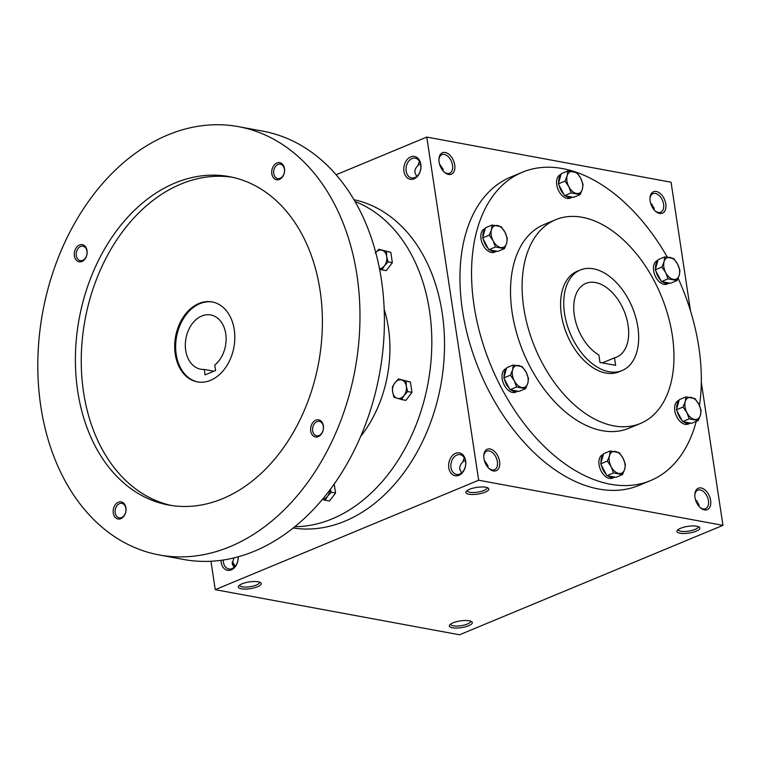<?xml version="1.0" encoding="UTF-8"?>
<svg xmlns="http://www.w3.org/2000/svg" width="761" height="761" viewBox="0 0 761 761"><rect width="100%" height="100%" fill="white"/><g stroke="black" fill="none" stroke-linecap="round" stroke-linejoin="round"><path stroke-width="1.14" d="M416.762 176.419L414.954 172.709C414.631 170.103 415.658 167.686 418.055 165.479L419.368 161.161M418.036 164.756L420.662 164.547M420.738 165.032A10.045 7.325 100.5 0 1 411.625 177.941A10.045 7.325 100.5 0 1 406.25 166.726A10.045 7.325 100.5 0 1 415.278 158.183A10.045 7.325 100.5 0 1 420.738 165.032M439.487 163.881L443.054 169.151L443.083 170.883M651.368 205.308A10.045 7.325 100.5 0 1 652.31 204.424M650.541 202.864L654.108 208.134L654.137 209.865M655.088 210.883A10.045 6.212 67.4 0 0 660.691 212.224A10.045 6.212 67.4 0 0 662.565 200.562A10.045 6.212 67.4 0 0 652.976 193.674A10.045 6.212 67.4 0 0 649.98 198.592M650.16 201.028A11.615 7.182 67.4 0 0 655.506 211.263A11.615 7.182 67.4 0 0 665.751 208.485A11.615 7.182 67.4 0 0 659.197 192.723A11.615 7.182 67.4 0 0 650.008 198.022A11.615 7.182 67.4 0 0 650.16 201.028M483.939 458.512A11.615 7.182 67.4 0 0 489.285 468.747A11.615 7.182 67.4 0 0 499.53 465.97A11.615 7.182 67.4 0 0 492.976 450.208A11.615 7.182 67.4 0 0 483.787 455.506A11.615 7.182 67.4 0 0 483.939 458.512M488.876 468.367A10.045 6.212 67.4 0 0 494.469 469.708A10.045 6.212 67.4 0 0 496.353 458.046A10.045 6.212 67.4 0 0 486.764 451.159A10.045 6.212 67.4 0 0 483.768 456.077M462.878 461.223L465.494 461.014M461.594 472.895L459.796 469.185C459.463 466.569 460.5 464.153 462.897 461.946L464.2 457.627M694.993 497.504A11.615 7.182 67.4 0 0 700.339 507.73A11.615 7.182 67.4 0 0 710.584 504.962A11.615 7.182 67.4 0 0 704.03 489.19A11.615 7.182 67.4 0 0 694.841 494.498A11.615 7.182 67.4 0 0 694.993 497.504M699.93 507.349A10.045 6.212 67.4 0 0 705.523 508.69A10.045 6.212 67.4 0 0 707.407 497.038A10.045 6.212 67.4 0 0 697.818 490.141A10.045 6.212 67.4 0 0 694.822 495.059M235.13 566.346A10.045 6.212 67.4 0 0 232.181 561.875M234.93 566.565A11.615 7.182 67.4 0 0 232.172 562.008M233.95 557.918L232.2 563.739L233.998 567.449M695.373 499.34L698.95 504.61L698.978 506.331M484.319 460.348L487.887 465.618L487.925 467.349M210.959 561.276L215.249 589.661L459.53 634.788L722.95 525.347L701.309 382.26M215.249 589.661L478.669 480.229L426.778 137.085L336.077 174.773M426.778 137.085L671.059 182.212L690.531 310.983M439.107 162.045A11.615 7.182 67.4 0 0 444.453 172.281A11.615 7.182 67.4 0 0 454.688 169.503A11.615 7.182 67.4 0 0 448.143 153.741A11.615 7.182 67.4 0 0 438.945 159.039A11.615 7.182 67.4 0 0 439.107 162.045M696.229 421.375A166.973 103.258 -112.6 0 1 650.512 480.6L638.926 485.413A166.973 103.258 -112.6 0 1 479.506 370.835A166.973 103.258 -112.6 0 1 510.802 177.028L522.398 172.205A166.973 103.258 -112.6 0 1 667.254 257.066M478.669 480.229L722.95 525.347M680.61 528.277A11.615 3.405 171.4 0 0 677.338 530.341A11.615 3.405 171.4 0 0 688.933 533.09A11.615 3.405 171.4 0 0 699.207 527.031A11.615 3.405 171.4 0 0 680.61 528.277M468.643 625.723A11.615 3.405 -8.6 0 1 454.869 628.034A11.615 3.405 -8.6 0 1 449.741 624.895A11.615 3.405 -8.6 0 1 460.319 620.909A11.615 3.405 -8.6 0 1 471.601 621.594A11.615 3.405 -8.6 0 1 468.643 625.723M469.556 489.294A11.615 3.405 171.4 0 0 466.284 491.359A11.615 3.405 171.4 0 0 477.879 494.098A11.615 3.405 171.4 0 0 488.143 488.048A11.615 3.405 171.4 0 0 469.556 489.294M257.589 586.731A11.615 3.405 -8.6 0 1 243.815 589.052A11.615 3.405 -8.6 0 1 238.688 585.913A11.615 3.405 -8.6 0 1 249.266 581.927A11.615 3.405 -8.6 0 1 260.547 582.603A11.615 3.405 -8.6 0 1 257.589 586.731M420.823 164.366A11.615 8.466 100.5 0 1 409.618 179.12A11.615 8.466 100.5 0 1 406.745 160.105A11.615 8.466 100.5 0 1 420.823 164.366M465.665 460.833A11.615 8.466 100.5 0 1 454.46 475.596A11.615 8.466 100.5 0 1 451.577 456.571A11.615 8.466 100.5 0 1 465.665 460.833M221.042 560.343A11.615 8.466 -79.5 0 0 221.204 562.389A11.615 8.466 -79.5 0 0 230.754 570.075A11.615 8.466 -79.5 0 0 238.212 556.824M637.851 327.04A54.45 33.674 -112.6 0 1 622.098 370.55A54.45 33.674 -112.6 0 1 570.113 333.194A54.45 33.674 -112.6 0 1 580.32 269.993A54.45 33.674 -112.6 0 1 637.851 327.04M599.991 362.474L598.85 354.94A39.924 24.694 -112.6 0 1 574.612 316.957A39.924 24.694 -112.6 0 1 585.884 283.396A39.924 24.694 -112.6 0 1 624.01 310.802A39.924 24.694 -112.6 0 1 616.524 357.147A39.924 24.694 -112.6 0 1 614.488 357.832L615.62 365.366L599.991 362.474M622.098 370.55L618.931 371.863A54.45 33.674 -112.6 0 1 566.955 334.507A54.45 33.674 -112.6 0 1 577.152 271.306L580.32 269.993M672.305 335.306A110.345 68.243 -112.6 0 1 640.382 423.487A110.345 68.243 -112.6 0 1 535.031 347.767A110.345 68.243 -112.6 0 1 555.711 219.682A110.345 68.243 -112.6 0 1 672.305 335.306M640.382 423.487L628.795 428.3A110.345 68.243 -112.6 0 1 523.435 352.581A110.345 68.243 -112.6 0 1 544.115 224.505L555.711 219.682M678.118 278.317A166.973 103.258 -112.6 0 1 698.826 347.159A166.973 103.258 -112.6 0 1 699.464 405.584M650.512 480.6A166.973 103.258 -112.6 0 1 491.102 366.022A166.973 103.258 -112.6 0 1 522.398 172.205M614.488 357.832L602.284 362.902M259.425 582.089A10.045 2.939 -8.6 0 1 259.482 582.308A10.045 2.939 -8.6 0 1 256.314 585.057A10.045 2.939 -8.6 0 1 245.774 587.073A10.045 2.939 -8.6 0 1 239.62 585.304A10.045 2.939 -8.6 0 1 239.62 585.085M467.216 490.531A10.045 2.939 171.4 0 0 467.216 490.75A10.045 2.939 171.4 0 0 477.585 492.158A10.045 2.939 171.4 0 0 487.078 487.744A10.045 2.939 171.4 0 0 487.021 487.535M470.479 621.071A10.045 2.939 -8.6 0 1 470.536 621.29A10.045 2.939 -8.6 0 1 467.368 624.039A10.045 2.939 -8.6 0 1 456.828 626.065A10.045 2.939 -8.6 0 1 450.674 624.296A10.045 2.939 -8.6 0 1 450.674 624.068M678.27 529.513A10.045 2.939 171.4 0 0 678.27 529.732A10.045 2.939 171.4 0 0 688.638 531.14A10.045 2.939 171.4 0 0 698.132 526.736A10.045 2.939 171.4 0 0 698.075 526.517M696.21 501.775A10.045 7.325 100.5 0 1 697.143 500.9M223.268 560.029A10.045 7.325 -79.5 0 0 223.401 562.113A10.045 7.325 -79.5 0 0 228.871 568.962A10.045 7.325 -79.5 0 0 238.079 556.852M465.58 461.499A10.045 7.325 100.5 0 1 456.467 474.407A10.045 7.325 100.5 0 1 451.092 463.202A10.045 7.325 100.5 0 1 460.11 454.65A10.045 7.325 100.5 0 1 465.58 461.499M444.034 171.891A10.045 6.212 67.4 0 0 449.627 173.242A10.045 6.212 67.4 0 0 451.511 161.579A10.045 6.212 67.4 0 0 441.922 154.692A10.045 6.212 67.4 0 0 438.926 159.601M215.61 370.502L205.08 374.878L204.252 369.427A27.586 20.119 100.5 0 1 200.704 369.209A27.586 20.119 100.5 0 1 185.941 338.426A27.586 20.119 100.5 0 1 210.73 314.949A27.586 20.119 100.5 0 1 226.007 336.086A27.586 20.119 100.5 0 1 214.792 365.052L215.61 370.502M213.898 371.206L204.252 369.427M293.28 528.01A166.973 121.75 -79.5 0 0 440.733 385.494A166.973 121.75 -79.5 0 0 353.922 199.696M294.897 526.707A166.973 121.75 -79.5 0 0 428.034 383.144A166.973 121.75 -79.5 0 0 354.968 201.494M360.666 436.472A110.345 80.457 -79.5 0 0 384.162 309.27M159.315 554.978L183.743 559.497A217.789 158.802 -79.5 0 0 379.463 374.174A217.789 158.802 -79.5 0 0 262.868 131.158L238.44 126.649A217.789 158.802 -79.5 0 0 40.828 406.479A217.789 158.802 -79.5 0 0 159.315 554.978A217.789 158.802 -79.5 0 0 355.035 369.665A217.789 158.802 -79.5 0 0 238.44 126.649M77.708 391.154A166.973 121.75 -79.5 0 0 168.552 505.009A166.973 121.75 -79.5 0 0 318.602 362.93A166.973 121.75 -79.5 0 0 229.204 176.619A166.973 121.75 -79.5 0 0 77.708 391.154M271.829 173.831A8.713 6.354 -79.5 0 0 282.388 177.028A8.713 6.354 -79.5 0 0 280.229 162.759A8.713 6.354 -79.5 0 0 271.829 173.831M113.284 513.057A8.713 6.354 -79.5 0 0 123.843 516.243A8.713 6.354 -79.5 0 0 121.684 501.984A8.713 6.354 -79.5 0 0 113.284 513.057M74.388 255.858A8.713 6.354 -79.5 0 0 84.947 259.054A8.713 6.354 -79.5 0 0 82.787 244.785A8.713 6.354 -79.5 0 0 74.388 255.858M310.726 431.021A8.713 6.354 -79.5 0 0 321.285 434.217A8.713 6.354 -79.5 0 0 319.125 419.948A8.713 6.354 -79.5 0 0 310.726 431.021M232.124 177.218A166.973 121.75 -79.5 0 0 83.567 392.238A166.973 121.75 -79.5 0 0 171.491 505.504M175.239 354.16A40.656 29.641 -79.5 0 0 197.356 381.879A40.656 29.641 -79.5 0 0 233.893 347.282A40.656 29.641 -79.5 0 0 212.129 301.917A40.656 29.641 -79.5 0 0 175.239 354.16M212.614 302.022A40.656 29.641 -79.5 0 0 176.21 354.341A40.656 29.641 -79.5 0 0 197.841 381.965M312.647 430.783A7.334 5.346 -79.5 0 0 316.643 435.787A7.334 5.346 -79.5 0 0 323.235 429.537A7.334 5.346 -79.5 0 0 319.306 421.356A7.334 5.346 -79.5 0 0 312.647 430.783M76.309 255.62A7.334 5.346 -79.5 0 0 80.305 260.623A7.334 5.346 -79.5 0 0 86.897 254.374A7.334 5.346 -79.5 0 0 82.968 246.193A7.334 5.346 -79.5 0 0 76.309 255.62M115.206 512.809A7.334 5.346 -79.5 0 0 119.201 517.813A7.334 5.346 -79.5 0 0 125.793 511.573A7.334 5.346 -79.5 0 0 121.865 503.382A7.334 5.346 -79.5 0 0 115.206 512.809M273.751 173.594A7.334 5.346 -79.5 0 0 277.746 178.588A7.334 5.346 -79.5 0 0 284.338 172.347A7.334 5.346 -79.5 0 0 280.409 164.167A7.334 5.346 -79.5 0 0 273.751 173.594M322.616 499.187A9.436 6.878 -79.5 0 0 327.639 496.134A9.436 6.878 -79.5 0 0 329.97 489.903M322.388 499.454L325.166 500.243L327.639 496.134L331.235 492.243L335.553 493.042L334.203 484.091M325.166 500.243L329.484 501.033L335.553 493.042M330.379 489.361L331.235 492.243M406.108 381.261L406.317 386.312L407.668 391.563L404.062 395.454L401.599 399.563L393.97 397.252L392.619 392.001L392.41 386.949L394.873 382.85A9.436 6.878 -79.5 0 1 401.722 380.005L410.426 382.06L398.479 378.959L394.873 382.85A9.436 6.878 -79.5 0 0 392.619 392.001A9.436 6.878 -79.5 0 0 397.213 398.307A9.436 6.878 -79.5 0 0 404.062 395.454A9.436 6.878 -79.5 0 0 406.317 386.312A9.436 6.878 -79.5 0 0 401.722 380.005L398.479 378.959M401.599 399.563L405.908 400.362L411.986 392.362L410.426 382.06M407.668 391.563L411.986 392.362M379.473 268.795A9.436 6.878 -79.5 0 0 384.448 265.751A9.436 6.878 -79.5 0 0 386.702 256.6A9.436 6.878 -79.5 0 0 382.108 250.302L390.812 252.357L378.864 249.256L375.259 253.147M375.734 252.566A9.436 6.878 -79.5 0 1 382.108 250.302L378.864 249.256M379.549 269.175L381.974 269.86L384.448 265.751L388.043 261.86L392.362 262.659L390.812 252.357M381.974 269.86L386.293 270.65L392.362 262.659M386.493 251.558L386.702 256.6L388.043 261.86M613.509 472.923L611.169 466.702L607.335 461.109L609.513 455.725A11.615 7.182 67.4 0 0 611.169 466.702A11.615 7.182 67.4 0 0 618.769 473.437A11.615 7.182 67.4 0 0 624.714 469.204A11.615 7.182 67.4 0 0 623.05 458.217A11.615 7.182 67.4 0 0 615.449 451.482A11.615 7.182 67.4 0 0 609.513 455.725L610.189 450.959L619.207 452.624L623.05 458.217L625.38 464.438L624.714 469.204L622.536 474.588L613.509 472.923L606.878 475.673L615.906 477.337L622.536 474.588M610.189 450.959L603.559 453.708L603.226 454.888L600.705 463.858L607.335 461.109M600.705 463.858L606.878 475.673M603.368 454.412L602.75 454.669A12.709 7.857 67.4 0 0 600.372 469.413A12.709 7.857 67.4 0 0 612.5 478.136L614.612 477.261A12.709 7.857 67.4 0 0 614.859 477.147M607.934 475.863A12.709 7.857 67.4 0 0 614.612 477.261M601.428 465.237A12.709 7.857 67.4 0 0 606.165 474.303M603.226 454.888A12.709 7.857 67.4 0 0 601.038 462.678M516.605 386.978L514.274 380.757L510.431 375.163L512.61 369.779A11.615 7.182 67.4 0 0 514.274 380.757A11.615 7.182 67.4 0 0 521.875 387.501A11.615 7.182 67.4 0 0 527.811 383.259A11.615 7.182 67.4 0 0 526.155 372.281A11.615 7.182 67.4 0 0 518.555 365.537A11.615 7.182 67.4 0 0 512.61 369.779L513.285 365.014L522.312 366.688L526.155 372.281L528.486 378.502L527.811 383.259L525.632 388.643L516.605 386.978L509.984 389.727L519.012 391.401L525.632 388.643M513.285 365.014L506.664 367.772L503.811 377.913L510.431 375.163M503.811 377.913L509.984 389.727M506.465 368.476L505.856 368.724A12.709 7.857 67.4 0 0 503.478 383.477A12.709 7.857 67.4 0 0 515.606 392.191L517.708 391.316A12.709 7.857 67.4 0 0 517.965 391.202M511.031 389.927A12.709 7.857 67.4 0 0 517.708 391.316M504.533 379.292A12.709 7.857 67.4 0 0 509.271 388.357M506.331 368.952A12.709 7.857 67.4 0 0 504.143 376.733M495.43 246.983L493.099 240.761L489.256 235.168L491.444 229.774A11.615 7.182 67.4 0 0 493.099 240.761A11.615 7.182 67.4 0 0 500.7 247.496A11.615 7.182 67.4 0 0 506.636 243.263A11.615 7.182 67.4 0 0 504.981 232.276A11.615 7.182 67.4 0 0 497.38 225.541A11.615 7.182 67.4 0 0 491.444 229.774L492.11 225.018L501.138 226.683L504.981 232.276L507.311 238.497L506.636 243.263L504.457 248.647L495.43 246.983L488.809 249.732L497.837 251.396L504.457 248.647M492.11 225.018L485.489 227.767L485.157 228.947L482.636 237.917L489.256 235.168M482.636 237.917L488.809 249.732M485.29 228.471L484.681 228.728A12.709 7.857 67.4 0 0 482.303 243.472A12.709 7.857 67.4 0 0 494.431 252.195L496.533 251.32A12.709 7.857 67.4 0 0 496.79 251.206M489.865 249.922A12.709 7.857 67.4 0 0 496.533 251.32M483.359 239.287A12.709 7.857 67.4 0 0 488.096 248.352M485.157 228.947A12.709 7.857 67.4 0 0 482.969 236.738M571.159 192.923L568.828 186.702L564.985 181.108L567.164 175.724A11.615 7.182 67.4 0 0 568.828 186.702A11.615 7.182 67.4 0 0 576.429 193.446A11.615 7.182 67.4 0 0 582.365 189.204A11.615 7.182 67.4 0 0 580.7 178.226A11.615 7.182 67.4 0 0 573.109 171.482A11.615 7.182 67.4 0 0 567.164 175.724L567.839 170.959L576.867 172.633L580.7 178.226L583.04 184.447L582.365 189.204L580.186 194.588L571.159 192.923L564.538 195.672L573.566 197.337L580.186 194.588M567.839 170.959L561.218 173.717L558.365 183.858L564.985 181.108M558.365 183.858L564.538 195.672M561.019 174.421L560.41 174.669A12.709 7.857 67.4 0 0 558.032 189.413A12.709 7.857 67.4 0 0 570.16 198.136L572.262 197.261A12.709 7.857 67.4 0 0 572.51 197.147M565.585 195.872A12.709 7.857 67.4 0 0 572.262 197.261M559.078 185.237A12.709 7.857 67.4 0 0 563.815 194.302M560.886 174.897A12.709 7.857 67.4 0 0 558.698 182.678M668.063 278.868L665.723 272.647L661.889 267.054L664.068 261.66A11.615 7.182 67.4 0 0 665.723 272.647A11.615 7.182 67.4 0 0 673.323 279.382A11.615 7.182 67.4 0 0 679.269 275.149A11.615 7.182 67.4 0 0 677.604 264.162A11.615 7.182 67.4 0 0 670.003 257.427A11.615 7.182 67.4 0 0 664.068 261.66L664.733 256.904L673.761 258.569L677.604 264.162L679.934 270.383L679.269 275.149L677.081 280.533L668.063 278.868L661.433 281.618L670.46 283.282L677.081 280.533M664.733 256.904L658.113 259.653L655.259 269.803L661.889 267.054M655.259 269.803L661.433 281.618M657.913 260.357L657.304 260.614A12.709 7.857 67.4 0 0 654.926 275.358A12.709 7.857 67.4 0 0 667.055 284.081L669.166 283.206A12.709 7.857 67.4 0 0 669.414 283.092M662.489 281.808A12.709 7.857 67.4 0 0 669.166 283.206M655.982 271.173A12.709 7.857 67.4 0 0 660.719 280.238M657.78 260.833A12.709 7.857 67.4 0 0 655.592 268.623M689.228 418.864L686.898 412.643L683.055 407.049L685.233 401.665A11.615 7.182 67.4 0 0 686.898 412.643A11.615 7.182 67.4 0 0 694.498 419.387A11.615 7.182 67.4 0 0 700.434 415.145A11.615 7.182 67.4 0 0 698.779 404.167A11.615 7.182 67.4 0 0 691.178 397.423A11.615 7.182 67.4 0 0 685.233 401.665L685.908 396.9L694.936 398.574L698.779 404.167L701.109 410.388L700.434 415.145L698.256 420.529L689.228 418.864L682.607 421.613L691.635 423.287L698.256 420.529M685.908 396.9L679.288 399.658L676.434 409.799L683.055 407.049M676.434 409.799L682.607 421.613M679.088 400.362L678.479 400.609A12.709 7.857 67.4 0 0 676.101 415.363A12.709 7.857 67.4 0 0 688.229 424.077L690.332 423.202A12.709 7.857 67.4 0 0 690.588 423.087M683.663 421.813A12.709 7.857 67.4 0 0 690.332 423.202M677.157 411.178A12.709 7.857 67.4 0 0 681.894 420.243M678.955 400.838A12.709 7.857 67.4 0 0 676.767 408.619"/></g></svg>
